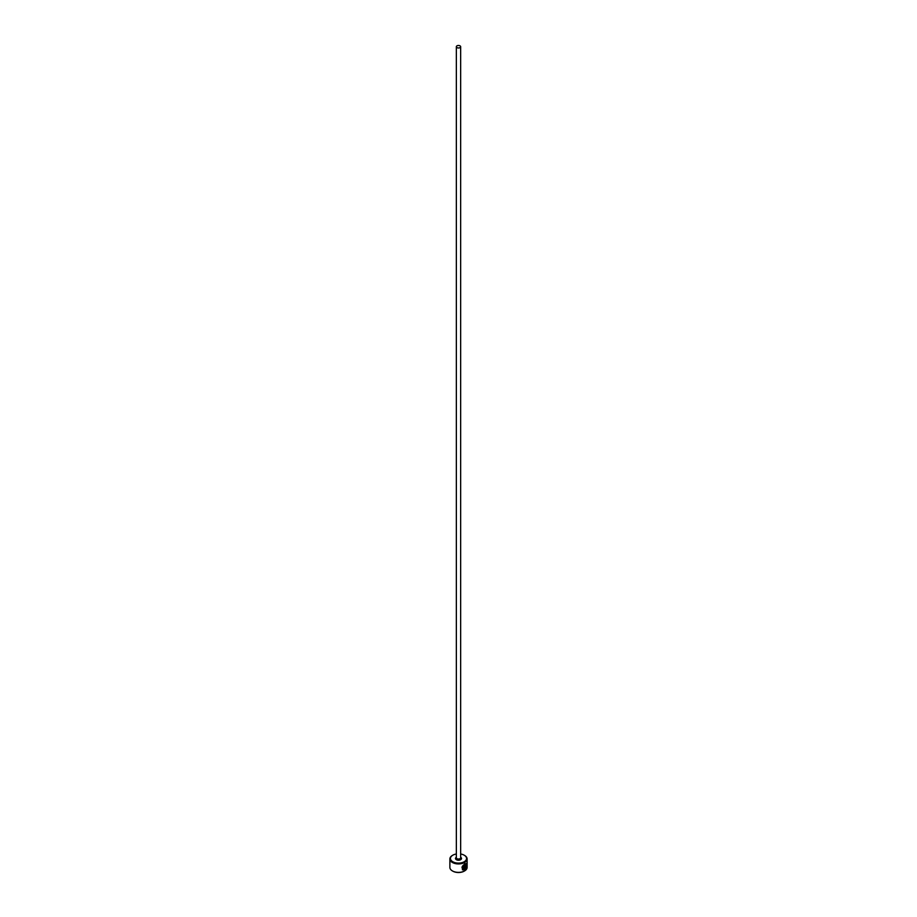 <?xml version="1.0" encoding="UTF-8"?>
<svg xmlns="http://www.w3.org/2000/svg" width="917" height="917" viewBox="0 0 917 917"><rect width="100%" height="100%" fill="white"/><g stroke="black" fill="none" stroke-linecap="round" stroke-linejoin="round"><path stroke-width="1.38" d="M463.521 869.339C461.297 868.204 461.572 866.554 464.346 864.376L465.63 864.146L464.541 864.49C461.778 866.68 461.503 868.33 463.727 869.454L463.727 866.084A8.62 4.975 0 0 0 464.277 865.82L464.277 869.935L462.443 869.82L464.541 863.906L466.088 863.573L466.214 867.402L465.825 864.261M462.351 869.752L464.277 869.935M465.286 865.51L465.274 868.571L465.962 868.09L464.793 869.637L464.793 866.416L465.492 865.04L466.077 865.384A8.62 4.975 180 0 1 465.698 865.751L465.274 866.095M456.345 854.002A8.047 4.642 0 0 0 452.815 855.194A8.047 4.642 0 0 0 452.815 861.762A8.047 4.642 0 0 0 464.185 861.762A8.047 4.642 0 0 0 464.185 855.194L464.598 855.435A8.62 4.975 180 0 1 467.12 858.954A8.62 4.975 180 0 1 461.801 863.55A8.62 4.975 180 0 1 452.402 862.473A8.62 4.975 180 0 1 449.88 858.954A8.62 4.975 180 0 1 452.402 855.435A8.62 4.975 180 0 1 452.62 855.309M464.38 871.035A8.047 4.642 180 0 1 464.185 871.15A8.047 4.642 180 0 1 452.815 871.15L452.402 870.921A8.62 4.975 0 0 0 464.598 870.921A8.62 4.975 0 0 0 467.12 867.402L467.12 858.954M456.975 47.615A2.155 1.249 0 0 0 459.325 47.879A2.155 1.249 0 0 0 460.655 46.733A2.155 1.249 0 0 0 460.025 45.85A2.155 1.249 0 0 0 457.675 45.575A2.155 1.249 0 0 0 456.345 46.733A2.155 1.249 0 0 0 456.975 47.615M462.707 869.133L463.727 869.454M449.88 858.954L449.88 867.402A8.62 4.975 0 0 0 452.402 870.921L452.815 871.15M464.598 855.435L464.185 855.194A8.047 4.642 0 0 0 460.655 854.002M465.068 865.98L465.274 868.571M464.598 869.522L465.469 867.814M466.008 867.287L466.1 863.665M464.082 869.82L464.082 865.923M460.655 46.733L460.655 857.773A2.155 1.249 180 0 1 459.325 858.931A2.155 1.249 180 0 1 456.975 858.656A2.155 1.249 180 0 1 456.345 857.773L456.345 46.733M460.655 857.257A3.015 1.742 180 0 1 460.621 859.722A3.015 1.742 180 0 1 456.368 859.71A3.015 1.742 180 0 1 456.345 857.257"/></g></svg>
